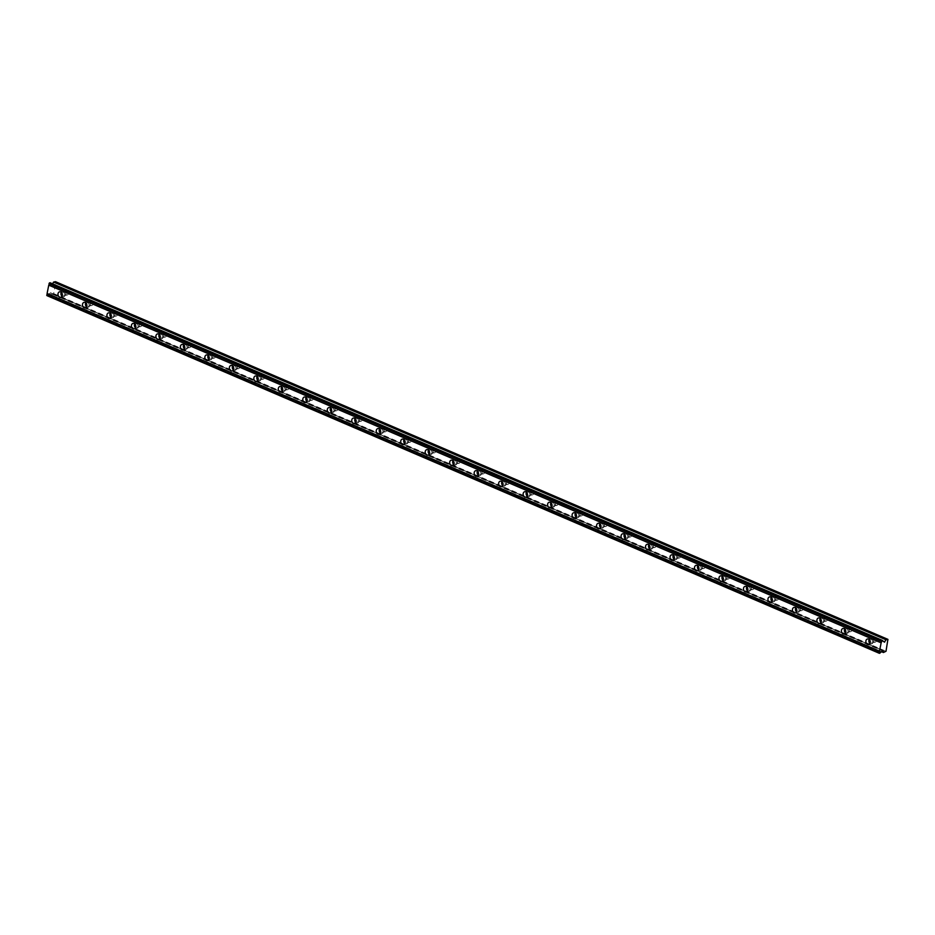 <?xml version="1.0" encoding="UTF-8"?>
<svg xmlns="http://www.w3.org/2000/svg" width="935" height="935" viewBox="0 0 935 935"><rect width="100%" height="100%" fill="white"/><g stroke="black" fill="none" stroke-linecap="round" stroke-linejoin="round"><path stroke-width="0.7" stroke-dasharray="4.67 3.51" d="M61.885 293.029A1.8 1.402 78.9 0 1 64.562 294.151A1.8 1.402 78.9 0 1 62.341 295.355M66.654 294.922A1.8 1.402 78.9 0 1 67.32 291.545A1.8 1.402 78.9 0 1 66.654 294.922M869.784 640.183A1.8 1.402 78.9 0 1 872.472 641.305A1.8 1.402 78.9 0 1 870.24 642.509M874.552 642.076A1.8 1.402 78.9 0 1 875.23 638.698A1.8 1.402 78.9 0 1 874.552 642.076M845.298 629.664A1.8 1.402 78.9 0 1 847.987 630.786A1.8 1.402 78.9 0 1 845.766 631.99M850.067 631.557A1.8 1.402 78.9 0 1 850.745 628.18A1.8 1.402 78.9 0 1 850.067 631.557M820.825 619.145A1.8 1.402 78.9 0 1 823.501 620.267A1.8 1.402 78.9 0 1 821.281 621.471M825.582 621.039A1.8 1.402 78.9 0 1 826.26 617.661A1.8 1.402 78.9 0 1 825.582 621.039M796.339 608.627A1.8 1.402 78.9 0 1 799.016 609.749A1.8 1.402 78.9 0 1 796.795 610.952M801.108 610.52A1.8 1.402 78.9 0 1 801.774 607.142A1.8 1.402 78.9 0 1 801.108 610.52M771.854 598.108A1.8 1.402 78.9 0 1 774.542 599.23A1.8 1.402 78.9 0 1 772.322 600.434M776.623 600.001A1.8 1.402 78.9 0 1 777.301 596.624A1.8 1.402 78.9 0 1 776.623 600.001M747.381 587.577A1.8 1.402 78.9 0 1 750.057 588.711A1.8 1.402 78.9 0 1 747.836 589.915M752.137 589.482A1.8 1.402 78.9 0 1 752.815 586.093A1.8 1.402 78.9 0 1 752.137 589.482M722.895 577.059A1.8 1.402 78.9 0 1 725.572 578.192A1.8 1.402 78.9 0 1 723.351 579.396M727.664 578.952A1.8 1.402 78.9 0 1 728.33 575.574A1.8 1.402 78.9 0 1 727.664 578.952M698.41 566.54A1.8 1.402 78.9 0 1 701.098 567.674A1.8 1.402 78.9 0 1 698.866 568.877M703.178 568.433A1.8 1.402 78.9 0 1 703.856 565.056A1.8 1.402 78.9 0 1 703.178 568.433M673.925 556.021A1.8 1.402 78.9 0 1 676.613 557.155A1.8 1.402 78.9 0 1 674.392 558.347M678.693 557.914A1.8 1.402 78.9 0 1 679.371 554.537A1.8 1.402 78.9 0 1 678.693 557.914M649.451 545.502A1.8 1.402 78.9 0 1 652.127 546.624A1.8 1.402 78.9 0 1 649.907 547.828M654.208 547.396A1.8 1.402 78.9 0 1 654.886 544.018A1.8 1.402 78.9 0 1 654.208 547.396M624.966 534.984A1.8 1.402 78.9 0 1 627.654 536.106A1.8 1.402 78.9 0 1 625.422 537.309M629.734 536.877A1.8 1.402 78.9 0 1 630.412 533.499A1.8 1.402 78.9 0 1 629.734 536.877M600.48 524.465A1.8 1.402 78.9 0 1 603.168 525.587A1.8 1.402 78.9 0 1 600.948 526.791M605.249 526.358A1.8 1.402 78.9 0 1 605.927 522.981A1.8 1.402 78.9 0 1 605.249 526.358M576.007 513.946A1.8 1.402 78.9 0 1 578.683 515.068A1.8 1.402 78.9 0 1 576.463 516.272M580.764 515.84A1.8 1.402 78.9 0 1 581.441 512.462A1.8 1.402 78.9 0 1 580.764 515.84M551.521 503.427A1.8 1.402 78.9 0 1 554.198 504.549A1.8 1.402 78.9 0 1 551.977 505.753M556.29 505.321A1.8 1.402 78.9 0 1 556.956 501.943A1.8 1.402 78.9 0 1 556.29 505.321M527.036 492.909A1.8 1.402 78.9 0 1 529.724 494.031A1.8 1.402 78.9 0 1 527.504 495.234M531.805 494.802A1.8 1.402 78.9 0 1 532.482 491.424A1.8 1.402 78.9 0 1 531.805 494.802M502.562 482.378A1.8 1.402 78.9 0 1 505.239 483.512A1.8 1.402 78.9 0 1 503.018 484.716M507.319 484.283A1.8 1.402 78.9 0 1 507.997 480.894A1.8 1.402 78.9 0 1 507.319 484.283M478.077 471.859A1.8 1.402 78.9 0 1 480.754 472.993A1.8 1.402 78.9 0 1 478.533 474.197M482.846 473.753A1.8 1.402 78.9 0 1 483.512 470.375A1.8 1.402 78.9 0 1 482.846 473.753M453.592 461.341A1.8 1.402 78.9 0 1 456.28 462.474A1.8 1.402 78.9 0 1 454.048 463.678M458.36 463.234A1.8 1.402 78.9 0 1 459.038 459.856A1.8 1.402 78.9 0 1 458.36 463.234M429.107 450.822A1.8 1.402 78.9 0 1 431.795 451.956A1.8 1.402 78.9 0 1 429.574 453.148M433.875 452.715A1.8 1.402 78.9 0 1 434.553 449.338A1.8 1.402 78.9 0 1 433.875 452.715M404.633 440.303A1.8 1.402 78.9 0 1 407.309 441.425A1.8 1.402 78.9 0 1 405.089 442.629M409.39 442.197A1.8 1.402 78.9 0 1 410.068 438.819A1.8 1.402 78.9 0 1 409.39 442.197M380.148 429.784A1.8 1.402 78.9 0 1 382.824 430.906A1.8 1.402 78.9 0 1 380.603 432.11M384.916 431.678A1.8 1.402 78.9 0 1 385.582 428.3A1.8 1.402 78.9 0 1 384.916 431.678M355.662 419.266A1.8 1.402 78.9 0 1 358.35 420.388A1.8 1.402 78.9 0 1 356.13 421.591M360.431 421.159A1.8 1.402 78.9 0 1 361.109 417.781A1.8 1.402 78.9 0 1 360.431 421.159M331.189 408.747A1.8 1.402 78.9 0 1 333.865 409.869A1.8 1.402 78.9 0 1 331.644 411.073M335.945 410.64A1.8 1.402 78.9 0 1 336.623 407.263A1.8 1.402 78.9 0 1 335.945 410.64M306.703 398.228A1.8 1.402 78.9 0 1 309.38 399.35A1.8 1.402 78.9 0 1 307.159 400.554M311.472 400.122A1.8 1.402 78.9 0 1 312.138 396.744A1.8 1.402 78.9 0 1 311.472 400.122M282.218 387.709A1.8 1.402 78.9 0 1 284.906 388.831A1.8 1.402 78.9 0 1 282.674 390.035M286.987 389.603A1.8 1.402 78.9 0 1 287.664 386.225A1.8 1.402 78.9 0 1 286.987 389.603M257.744 377.179A1.8 1.402 78.9 0 1 260.421 378.313A1.8 1.402 78.9 0 1 258.2 379.517M262.501 379.084A1.8 1.402 78.9 0 1 263.179 375.695A1.8 1.402 78.9 0 1 262.501 379.084M233.259 366.66A1.8 1.402 78.9 0 1 235.936 367.794A1.8 1.402 78.9 0 1 233.715 368.998M238.028 368.554A1.8 1.402 78.9 0 1 238.694 365.176A1.8 1.402 78.9 0 1 238.028 368.554M208.774 356.142A1.8 1.402 78.9 0 1 211.462 357.275A1.8 1.402 78.9 0 1 209.23 358.479M213.542 358.035A1.8 1.402 78.9 0 1 214.22 354.657A1.8 1.402 78.9 0 1 213.542 358.035M184.288 345.623A1.8 1.402 78.9 0 1 186.977 346.756A1.8 1.402 78.9 0 1 184.756 347.949M189.057 347.516A1.8 1.402 78.9 0 1 189.735 344.138A1.8 1.402 78.9 0 1 189.057 347.516M159.815 335.104A1.8 1.402 78.9 0 1 162.491 336.226A1.8 1.402 78.9 0 1 160.271 337.43M164.572 336.997A1.8 1.402 78.9 0 1 165.25 333.62A1.8 1.402 78.9 0 1 164.572 336.997M135.33 324.585A1.8 1.402 78.9 0 1 138.006 325.707A1.8 1.402 78.9 0 1 135.785 326.911M140.098 326.479A1.8 1.402 78.9 0 1 140.764 323.101A1.8 1.402 78.9 0 1 140.098 326.479M110.844 314.067A1.8 1.402 78.9 0 1 113.532 315.188A1.8 1.402 78.9 0 1 111.312 316.392M115.613 315.96A1.8 1.402 78.9 0 1 116.291 312.582A1.8 1.402 78.9 0 1 115.613 315.96M86.371 303.548A1.8 1.402 78.9 0 1 89.047 304.67A1.8 1.402 78.9 0 1 86.826 305.874M91.127 305.441A1.8 1.402 78.9 0 1 91.805 302.063A1.8 1.402 78.9 0 1 91.127 305.441M46.96 295.635L879.928 653.203M47.545 295.518A1.157 0.643 -66.7 0 1 48.375 294.63L50.315 292.9L882.698 650.573M62.049 296.255A2.805 2.174 -101.1 0 0 62.622 296.617A2.805 2.174 -101.1 0 0 63.685 296.734A2.805 2.174 -101.1 0 0 65.356 294.244A2.805 2.174 -101.1 0 0 63.673 291.358A2.805 2.174 -101.1 0 0 62.61 291.229A2.805 2.174 -101.1 0 0 61.278 292.304M869.947 643.42A2.805 2.174 -101.1 0 0 870.52 643.771A2.805 2.174 -101.1 0 0 871.595 643.899A2.805 2.174 -101.1 0 0 873.255 641.398A2.805 2.174 -101.1 0 0 871.572 638.512A2.805 2.174 -101.1 0 0 870.508 638.395A2.805 2.174 -101.1 0 0 869.176 639.458M845.474 632.89A2.805 2.174 -101.1 0 0 846.046 633.252A2.805 2.174 -101.1 0 0 847.11 633.381A2.805 2.174 -101.1 0 0 848.77 630.88A2.805 2.174 -101.1 0 0 847.087 627.993A2.805 2.174 -101.1 0 0 846.023 627.876A2.805 2.174 -101.1 0 0 844.691 628.939M820.988 622.371A2.805 2.174 -101.1 0 0 821.561 622.733A2.805 2.174 -101.1 0 0 822.625 622.862A2.805 2.174 -101.1 0 0 824.296 620.361A2.805 2.174 -101.1 0 0 822.613 617.474A2.805 2.174 -101.1 0 0 821.538 617.357A2.805 2.174 -101.1 0 0 820.205 618.421M796.503 611.852A2.805 2.174 -101.1 0 0 797.076 612.215A2.805 2.174 -101.1 0 0 798.151 612.331A2.805 2.174 -101.1 0 0 799.811 609.842A2.805 2.174 -101.1 0 0 798.128 606.955A2.805 2.174 -101.1 0 0 797.064 606.827A2.805 2.174 -101.1 0 0 795.732 607.902M772.029 601.334A2.805 2.174 -101.1 0 0 772.602 601.696A2.805 2.174 -101.1 0 0 773.666 601.813A2.805 2.174 -101.1 0 0 775.325 599.323A2.805 2.174 -101.1 0 0 773.642 596.437A2.805 2.174 -101.1 0 0 772.579 596.308A2.805 2.174 -101.1 0 0 771.246 597.383M747.544 590.815A2.805 2.174 -101.1 0 0 748.117 591.177A2.805 2.174 -101.1 0 0 749.18 591.294A2.805 2.174 -101.1 0 0 750.84 588.805A2.805 2.174 -101.1 0 0 749.169 585.918A2.805 2.174 -101.1 0 0 748.094 585.789A2.805 2.174 -101.1 0 0 746.761 586.853M723.059 580.296A2.805 2.174 -101.1 0 0 723.632 580.647A2.805 2.174 -101.1 0 0 724.695 580.775A2.805 2.174 -101.1 0 0 726.366 578.286A2.805 2.174 -101.1 0 0 724.683 575.399A2.805 2.174 -101.1 0 0 723.62 575.27A2.805 2.174 -101.1 0 0 722.288 576.334M698.585 569.777A2.805 2.174 -101.1 0 0 699.146 570.128A2.805 2.174 -101.1 0 0 700.221 570.256A2.805 2.174 -101.1 0 0 701.881 567.767A2.805 2.174 -101.1 0 0 700.198 564.88A2.805 2.174 -101.1 0 0 699.135 564.752A2.805 2.174 -101.1 0 0 697.802 565.815M674.1 559.259A2.805 2.174 -101.1 0 0 674.673 559.609A2.805 2.174 -101.1 0 0 675.736 559.738A2.805 2.174 -101.1 0 0 677.396 557.237A2.805 2.174 -101.1 0 0 675.724 554.361A2.805 2.174 -101.1 0 0 674.649 554.233A2.805 2.174 -101.1 0 0 673.317 555.297M649.615 548.74A2.805 2.174 -101.1 0 0 650.187 549.09A2.805 2.174 -101.1 0 0 651.251 549.219A2.805 2.174 -101.1 0 0 652.922 546.718A2.805 2.174 -101.1 0 0 651.239 543.831A2.805 2.174 -101.1 0 0 650.176 543.714A2.805 2.174 -101.1 0 0 648.832 544.778M625.129 538.221A2.805 2.174 -101.1 0 0 625.702 538.572A2.805 2.174 -101.1 0 0 626.777 538.7A2.805 2.174 -101.1 0 0 628.437 536.199A2.805 2.174 -101.1 0 0 626.754 533.312A2.805 2.174 -101.1 0 0 625.69 533.195A2.805 2.174 -101.1 0 0 624.358 534.259M600.656 527.691A2.805 2.174 -101.1 0 0 601.228 528.053A2.805 2.174 -101.1 0 0 602.292 528.182A2.805 2.174 -101.1 0 0 603.952 525.68A2.805 2.174 -101.1 0 0 602.269 522.794A2.805 2.174 -101.1 0 0 601.205 522.677A2.805 2.174 -101.1 0 0 599.873 523.74M576.17 517.172A2.805 2.174 -101.1 0 0 576.743 517.534A2.805 2.174 -101.1 0 0 577.807 517.651A2.805 2.174 -101.1 0 0 579.478 515.162A2.805 2.174 -101.1 0 0 577.795 512.275A2.805 2.174 -101.1 0 0 576.72 512.146A2.805 2.174 -101.1 0 0 575.387 513.221M551.685 506.653A2.805 2.174 -101.1 0 0 552.258 507.015A2.805 2.174 -101.1 0 0 553.321 507.132A2.805 2.174 -101.1 0 0 554.993 504.643A2.805 2.174 -101.1 0 0 553.31 501.756A2.805 2.174 -101.1 0 0 552.246 501.627A2.805 2.174 -101.1 0 0 550.914 502.703M527.211 496.134A2.805 2.174 -101.1 0 0 527.772 496.497A2.805 2.174 -101.1 0 0 528.848 496.614A2.805 2.174 -101.1 0 0 530.507 494.124A2.805 2.174 -101.1 0 0 528.824 491.237A2.805 2.174 -101.1 0 0 527.761 491.109A2.805 2.174 -101.1 0 0 526.428 492.184M502.726 485.616A2.805 2.174 -101.1 0 0 503.299 485.978A2.805 2.174 -101.1 0 0 504.362 486.095A2.805 2.174 -101.1 0 0 506.022 483.605A2.805 2.174 -101.1 0 0 504.351 480.719A2.805 2.174 -101.1 0 0 503.275 480.59A2.805 2.174 -101.1 0 0 501.943 481.654M478.241 475.097A2.805 2.174 -101.1 0 0 478.813 475.447A2.805 2.174 -101.1 0 0 479.877 475.576A2.805 2.174 -101.1 0 0 481.548 473.087A2.805 2.174 -101.1 0 0 479.865 470.2A2.805 2.174 -101.1 0 0 478.802 470.071A2.805 2.174 -101.1 0 0 477.469 471.135M453.767 464.578A2.805 2.174 -101.1 0 0 454.328 464.929A2.805 2.174 -101.1 0 0 455.403 465.057A2.805 2.174 -101.1 0 0 457.063 462.556A2.805 2.174 -101.1 0 0 455.38 459.681A2.805 2.174 -101.1 0 0 454.317 459.552A2.805 2.174 -101.1 0 0 452.984 460.616M429.282 454.059A2.805 2.174 -101.1 0 0 429.855 454.41A2.805 2.174 -101.1 0 0 430.918 454.539A2.805 2.174 -101.1 0 0 432.578 452.037A2.805 2.174 -101.1 0 0 430.906 449.162A2.805 2.174 -101.1 0 0 429.831 449.034A2.805 2.174 -101.1 0 0 428.499 450.097M404.797 443.541A2.805 2.174 -101.1 0 0 405.369 443.891A2.805 2.174 -101.1 0 0 406.433 444.02A2.805 2.174 -101.1 0 0 408.104 441.519A2.805 2.174 -101.1 0 0 406.421 438.632A2.805 2.174 -101.1 0 0 405.346 438.515A2.805 2.174 -101.1 0 0 404.013 439.579M380.311 433.022A2.805 2.174 -101.1 0 0 380.884 433.373A2.805 2.174 -101.1 0 0 381.959 433.501A2.805 2.174 -101.1 0 0 383.619 431A2.805 2.174 -101.1 0 0 381.936 428.113A2.805 2.174 -101.1 0 0 380.872 427.996A2.805 2.174 -101.1 0 0 379.54 429.06M355.838 422.491A2.805 2.174 -101.1 0 0 356.41 422.854A2.805 2.174 -101.1 0 0 357.474 422.982A2.805 2.174 -101.1 0 0 359.133 420.481A2.805 2.174 -101.1 0 0 357.45 417.594A2.805 2.174 -101.1 0 0 356.387 417.477A2.805 2.174 -101.1 0 0 355.055 418.541M331.352 411.973A2.805 2.174 -101.1 0 0 331.925 412.335A2.805 2.174 -101.1 0 0 332.989 412.452A2.805 2.174 -101.1 0 0 334.648 409.962A2.805 2.174 -101.1 0 0 332.977 407.076A2.805 2.174 -101.1 0 0 331.902 406.947A2.805 2.174 -101.1 0 0 330.569 408.022M306.867 401.454A2.805 2.174 -101.1 0 0 307.44 401.816A2.805 2.174 -101.1 0 0 308.503 401.933A2.805 2.174 -101.1 0 0 310.175 399.444A2.805 2.174 -101.1 0 0 308.492 396.557A2.805 2.174 -101.1 0 0 307.428 396.428A2.805 2.174 -101.1 0 0 306.096 397.504M282.393 390.935A2.805 2.174 -101.1 0 0 282.954 391.298A2.805 2.174 -101.1 0 0 284.03 391.414A2.805 2.174 -101.1 0 0 285.689 388.925A2.805 2.174 -101.1 0 0 284.006 386.038A2.805 2.174 -101.1 0 0 282.943 385.91A2.805 2.174 -101.1 0 0 281.61 386.973M257.908 380.416A2.805 2.174 -101.1 0 0 258.481 380.779A2.805 2.174 -101.1 0 0 259.544 380.896A2.805 2.174 -101.1 0 0 261.204 378.406A2.805 2.174 -101.1 0 0 259.533 375.519A2.805 2.174 -101.1 0 0 258.457 375.391A2.805 2.174 -101.1 0 0 257.125 376.454M233.423 369.898A2.805 2.174 -101.1 0 0 233.995 370.248A2.805 2.174 -101.1 0 0 235.059 370.377A2.805 2.174 -101.1 0 0 236.73 367.887A2.805 2.174 -101.1 0 0 235.047 365.001A2.805 2.174 -101.1 0 0 233.984 364.872A2.805 2.174 -101.1 0 0 232.64 365.936M208.937 359.379A2.805 2.174 -101.1 0 0 209.51 359.73A2.805 2.174 -101.1 0 0 210.585 359.858A2.805 2.174 -101.1 0 0 212.245 357.357A2.805 2.174 -101.1 0 0 210.562 354.482A2.805 2.174 -101.1 0 0 209.498 354.353A2.805 2.174 -101.1 0 0 208.166 355.417M184.464 348.86A2.805 2.174 -101.1 0 0 185.036 349.211A2.805 2.174 -101.1 0 0 186.1 349.339A2.805 2.174 -101.1 0 0 187.76 346.838A2.805 2.174 -101.1 0 0 186.077 343.963A2.805 2.174 -101.1 0 0 185.013 343.835A2.805 2.174 -101.1 0 0 183.681 344.898M159.978 338.341A2.805 2.174 -101.1 0 0 160.551 338.692A2.805 2.174 -101.1 0 0 161.615 338.821A2.805 2.174 -101.1 0 0 163.286 336.32A2.805 2.174 -101.1 0 0 161.603 333.433A2.805 2.174 -101.1 0 0 160.528 333.316A2.805 2.174 -101.1 0 0 159.195 334.379M135.493 327.823A2.805 2.174 -101.1 0 0 136.066 328.173A2.805 2.174 -101.1 0 0 137.141 328.302A2.805 2.174 -101.1 0 0 138.801 325.801A2.805 2.174 -101.1 0 0 137.118 322.914A2.805 2.174 -101.1 0 0 136.054 322.797A2.805 2.174 -101.1 0 0 134.722 323.861M111.02 317.292A2.805 2.174 -101.1 0 0 111.592 317.655A2.805 2.174 -101.1 0 0 112.656 317.783A2.805 2.174 -101.1 0 0 114.315 315.282A2.805 2.174 -101.1 0 0 112.632 312.395A2.805 2.174 -101.1 0 0 111.569 312.278A2.805 2.174 -101.1 0 0 110.236 313.342M86.534 306.774A2.805 2.174 -101.1 0 0 87.107 307.136A2.805 2.174 -101.1 0 0 88.17 307.253A2.805 2.174 -101.1 0 0 89.83 304.763A2.805 2.174 -101.1 0 0 88.159 301.876A2.805 2.174 -101.1 0 0 87.084 301.748A2.805 2.174 -101.1 0 0 85.751 302.823M888.25 640.031L55.866 282.358L53.622 293.578L51.028 294.829L50.315 292.9M53.622 293.578L886.006 651.263M52.629 283.843L52.056 284.497L50.665 283.363A1.157 0.643 -66.7 0 1 50.093 282.756M55.866 282.358L55.516 281.692M48.375 294.63A1.157 0.643 -66.7 0 1 48.41 294.63L880.793 652.303M52.968 294.455L885.34 652.127M50.665 283.363L882.558 640.826M52.009 284.45L884.381 642.135M51.028 294.829L881.483 651.683M883.481 641.398L52.395 284.275M50.665 292.935L882.78 650.503M66.642 291.463L62.797 292.211M874.541 638.617L870.695 639.376M850.055 628.098L846.222 628.858M825.57 617.579L821.736 618.339M801.096 607.06L797.251 607.82M776.611 596.542L772.778 597.29M752.126 586.023L748.292 586.771M727.652 575.504L723.807 576.252M703.167 564.974L699.333 565.733M678.681 554.455L674.848 555.215M654.208 543.936L650.363 544.696M629.722 533.417L625.877 534.177M605.237 522.899L601.404 523.658M580.752 512.38L576.918 513.14M556.278 501.861L552.433 502.609M531.793 491.342L527.959 492.091M507.308 480.824L503.474 481.572M482.834 470.293L478.989 471.053M458.349 459.775L454.503 460.534M433.863 449.256L430.03 450.016M409.378 438.737L405.545 439.497M384.904 428.218L381.059 428.978M360.419 417.7L356.586 418.459M335.934 407.181L332.1 407.94M311.46 396.662L307.615 397.41M286.975 386.143L283.141 386.891M262.49 375.625L258.656 376.373M238.016 365.094L234.171 365.854M213.531 354.575L209.685 355.335M189.045 344.057L185.212 344.816M164.56 333.538L160.727 334.298M140.086 323.019L136.241 323.779M115.601 312.5L111.768 313.26M91.116 301.982L87.282 302.741M62.61 291.229L59.63 291.813M870.508 638.395L867.54 638.979M846.023 627.876L843.054 628.46M821.538 617.357L818.569 617.942M797.064 606.827L794.084 607.411M772.579 596.308L769.61 596.892M748.094 585.789L745.125 586.374M723.62 575.27L720.64 575.855M699.135 564.752L696.166 565.336M674.649 554.233L671.681 554.817M650.176 543.714L647.195 544.299M625.69 533.195L622.722 533.78M601.205 522.677L598.236 523.261M576.72 512.146L573.751 512.742M552.246 501.627L549.266 502.212M527.761 491.109L524.792 491.693M503.275 480.59L500.307 481.174M478.802 470.071L475.822 470.656M454.317 459.552L451.348 460.137M429.831 449.034L426.863 449.618M405.346 438.515L402.377 439.099M380.872 427.996L377.904 428.581M356.387 417.477L353.418 418.062M331.902 406.947L328.933 407.543M307.428 396.428L304.448 397.013M282.943 385.91L279.974 386.494M258.457 375.391L255.489 375.975M233.984 364.872L231.003 365.456M209.498 354.353L206.53 354.938M185.013 343.835L182.044 344.419M160.528 333.316L157.559 333.9M136.054 322.797L133.074 323.381M111.569 312.278L108.6 312.863M87.084 301.748L84.115 302.344M67.332 295.004L63.498 295.752M875.242 642.158L871.397 642.918M850.756 631.639L846.911 632.399M826.271 621.12L822.438 621.869M801.786 610.602L797.952 611.35M777.312 600.083L773.467 600.831M752.827 589.553L748.993 590.312M728.342 579.034L724.508 579.793M703.868 568.515L700.023 569.275M679.383 557.996L675.538 558.756M654.897 547.478L651.064 548.237M630.412 536.959L626.579 537.718M605.938 526.44L602.093 527.188M581.453 515.921L577.62 516.669M556.968 505.403L553.134 506.151M532.494 494.872L528.649 495.632M508.009 484.353L504.175 485.113M483.524 473.835L479.69 474.594M459.05 463.316L455.205 464.076M434.565 452.797L430.719 453.557M410.079 442.278L406.246 443.038M385.594 431.76L381.76 432.519M361.12 421.241L357.275 421.989M336.635 410.722L332.802 411.47M312.15 400.203L308.316 400.951M287.676 389.673L283.831 390.433M263.191 379.154L259.346 379.914M238.706 368.635L234.872 369.395M214.232 358.117L210.387 358.876M189.747 347.598L185.901 348.358M165.261 337.079L161.428 337.839M140.776 326.56L136.942 327.32M116.302 316.042L112.457 316.79M91.817 305.523L87.983 306.271M50.385 283.352L882.769 641.024M63.685 296.734L60.717 297.318M871.595 643.899L868.615 644.484M847.11 633.381L844.141 633.965M822.625 622.862L819.656 623.446M798.151 612.331L795.171 612.916M773.666 601.813L770.697 602.397M749.18 591.294L746.212 591.878M724.695 580.775L721.726 581.36M700.221 570.256L697.241 570.841M675.736 559.738L672.768 560.322M651.251 549.219L648.282 549.803M626.777 538.7L623.797 539.285M602.292 528.182L599.323 528.766M577.807 517.651L574.838 518.247M553.321 507.132L550.353 507.717M528.848 496.614L525.879 497.198M504.362 486.095L501.394 486.679M479.877 475.576L476.908 476.16M455.403 465.057L452.423 465.642M430.918 454.539L427.95 455.123M406.433 444.02L403.464 444.604M381.959 433.501L378.979 434.085M357.474 422.982L354.505 423.567M332.989 412.452L330.02 413.048M308.503 401.933L305.535 402.517M284.03 391.414L281.049 391.999M259.544 380.896L256.576 381.48M235.059 370.377L232.09 370.961M210.585 359.858L207.605 360.442M186.1 349.339L183.131 349.924M161.615 338.821L158.646 339.405M137.141 328.302L134.161 328.886M112.656 317.783L109.687 318.367M88.17 307.253L85.202 307.849M52.056 284.497L884.44 642.17M50.56 292.795L882.944 650.479"/><path stroke-width="1.4" d="M62.341 295.355A1.8 1.402 78.9 0 1 61.885 293.029M870.24 642.509A1.8 1.402 78.9 0 1 869.784 640.183M845.766 631.99A1.8 1.402 78.9 0 1 845.298 629.664M821.281 621.471A1.8 1.402 78.9 0 1 820.825 619.145M796.795 610.952A1.8 1.402 78.9 0 1 796.339 608.627M772.322 600.434A1.8 1.402 78.9 0 1 771.854 598.108M747.836 589.915A1.8 1.402 78.9 0 1 747.381 587.577M723.351 579.396A1.8 1.402 78.9 0 1 722.895 577.059M698.866 568.877A1.8 1.402 78.9 0 1 698.41 566.54M674.392 558.347A1.8 1.402 78.9 0 1 673.925 556.021M649.907 547.828A1.8 1.402 78.9 0 1 649.451 545.502M625.422 537.309A1.8 1.402 78.9 0 1 624.966 534.984M600.948 526.791A1.8 1.402 78.9 0 1 600.48 524.465M576.463 516.272A1.8 1.402 78.9 0 1 576.007 513.946M551.977 505.753A1.8 1.402 78.9 0 1 551.521 503.427M527.504 495.234A1.8 1.402 78.9 0 1 527.036 492.909M503.018 484.716A1.8 1.402 78.9 0 1 502.562 482.378M478.533 474.197A1.8 1.402 78.9 0 1 478.077 471.859M454.048 463.678A1.8 1.402 78.9 0 1 453.592 461.341M429.574 453.148A1.8 1.402 78.9 0 1 429.107 450.822M405.089 442.629A1.8 1.402 78.9 0 1 404.633 440.303M380.603 432.11A1.8 1.402 78.9 0 1 380.148 429.784M356.13 421.591A1.8 1.402 78.9 0 1 355.662 419.266M331.644 411.073A1.8 1.402 78.9 0 1 331.189 408.747M307.159 400.554A1.8 1.402 78.9 0 1 306.703 398.228M282.674 390.035A1.8 1.402 78.9 0 1 282.218 387.709M258.2 379.517A1.8 1.402 78.9 0 1 257.744 377.179M233.715 368.998A1.8 1.402 78.9 0 1 233.259 366.66M209.23 358.479A1.8 1.402 78.9 0 1 208.774 356.142M184.756 347.949A1.8 1.402 78.9 0 1 184.288 345.623M160.271 337.43A1.8 1.402 78.9 0 1 159.815 335.104M135.785 326.911A1.8 1.402 78.9 0 1 135.33 324.585M111.312 316.392A1.8 1.402 78.9 0 1 110.844 314.067M86.826 305.874A1.8 1.402 78.9 0 1 86.371 303.548M887.899 639.365L885.959 639.75L884.44 642.17L883.049 641.036A1.157 0.643 -66.7 0 1 882.476 640.428L881.436 641.375A1.157 0.643 -66.7 0 1 881.144 642.836L879.484 651.146A1.157 0.643 -66.7 0 1 879.192 652.607L879.928 653.203A1.157 0.643 -66.7 0 1 880.793 652.303L882.862 650.468L883.411 652.513L886.006 651.263L887.899 639.365L55.516 281.692L53.587 282.066L52.629 283.843M60.705 291.942A2.805 2.174 -101.1 0 0 59.63 291.813A2.805 2.174 -101.1 0 0 57.97 294.315A2.805 2.174 -101.1 0 0 59.653 297.201A2.805 2.174 -101.1 0 0 60.717 297.318A2.805 2.174 -101.1 0 0 62.376 294.829A2.805 2.174 -101.1 0 0 60.705 291.942M61.278 292.304A2.805 2.174 -101.1 0 0 62.049 296.255M868.603 639.096A2.805 2.174 -101.1 0 0 867.54 638.979A2.805 2.174 -101.1 0 0 865.868 641.468A2.805 2.174 -101.1 0 0 867.551 644.355A2.805 2.174 -101.1 0 0 868.615 644.484A2.805 2.174 -101.1 0 0 870.286 641.983A2.805 2.174 -101.1 0 0 868.603 639.096M869.176 639.458A2.805 2.174 -101.1 0 0 869.947 643.42M844.118 628.577A2.805 2.174 -101.1 0 0 843.054 628.46A2.805 2.174 -101.1 0 0 841.395 630.95A2.805 2.174 -101.1 0 0 843.066 633.837A2.805 2.174 -101.1 0 0 844.141 633.965A2.805 2.174 -101.1 0 0 845.801 631.464A2.805 2.174 -101.1 0 0 844.118 628.577M844.691 628.939A2.805 2.174 -101.1 0 0 845.474 632.89M819.644 618.058A2.805 2.174 -101.1 0 0 818.569 617.942A2.805 2.174 -101.1 0 0 816.909 620.431A2.805 2.174 -101.1 0 0 818.592 623.318A2.805 2.174 -101.1 0 0 819.656 623.446A2.805 2.174 -101.1 0 0 821.316 620.945A2.805 2.174 -101.1 0 0 819.644 618.058M820.205 618.421A2.805 2.174 -101.1 0 0 820.988 622.371M795.159 607.54A2.805 2.174 -101.1 0 0 794.084 607.411A2.805 2.174 -101.1 0 0 792.424 609.912A2.805 2.174 -101.1 0 0 794.107 612.799A2.805 2.174 -101.1 0 0 795.171 612.916A2.805 2.174 -101.1 0 0 796.842 610.426A2.805 2.174 -101.1 0 0 795.159 607.54M795.732 607.902A2.805 2.174 -101.1 0 0 796.503 611.852M770.674 597.021A2.805 2.174 -101.1 0 0 769.61 596.892A2.805 2.174 -101.1 0 0 767.939 599.393A2.805 2.174 -101.1 0 0 769.622 602.28A2.805 2.174 -101.1 0 0 770.697 602.397A2.805 2.174 -101.1 0 0 772.357 599.908A2.805 2.174 -101.1 0 0 770.674 597.021M771.246 597.383A2.805 2.174 -101.1 0 0 772.029 601.334M746.188 586.502A2.805 2.174 -101.1 0 0 745.125 586.374A2.805 2.174 -101.1 0 0 743.465 588.875A2.805 2.174 -101.1 0 0 745.148 591.761A2.805 2.174 -101.1 0 0 746.212 591.878A2.805 2.174 -101.1 0 0 747.871 589.389A2.805 2.174 -101.1 0 0 746.188 586.502M746.761 586.853A2.805 2.174 -101.1 0 0 747.544 590.815M721.715 575.983A2.805 2.174 -101.1 0 0 720.64 575.855A2.805 2.174 -101.1 0 0 718.98 578.356A2.805 2.174 -101.1 0 0 720.663 581.243A2.805 2.174 -101.1 0 0 721.726 581.36A2.805 2.174 -101.1 0 0 723.386 578.87A2.805 2.174 -101.1 0 0 721.715 575.983M722.288 576.334A2.805 2.174 -101.1 0 0 723.059 580.296M697.229 565.465A2.805 2.174 -101.1 0 0 696.166 565.336A2.805 2.174 -101.1 0 0 694.495 567.837A2.805 2.174 -101.1 0 0 696.178 570.712A2.805 2.174 -101.1 0 0 697.241 570.841A2.805 2.174 -101.1 0 0 698.913 568.351A2.805 2.174 -101.1 0 0 697.229 565.465M697.802 565.815A2.805 2.174 -101.1 0 0 698.585 569.777M672.744 554.946A2.805 2.174 -101.1 0 0 671.681 554.817A2.805 2.174 -101.1 0 0 670.021 557.307A2.805 2.174 -101.1 0 0 671.692 560.194A2.805 2.174 -101.1 0 0 672.768 560.322A2.805 2.174 -101.1 0 0 674.427 557.833A2.805 2.174 -101.1 0 0 672.744 554.946M673.317 555.297A2.805 2.174 -101.1 0 0 674.1 559.259M648.271 544.427A2.805 2.174 -101.1 0 0 647.195 544.299A2.805 2.174 -101.1 0 0 645.536 546.788A2.805 2.174 -101.1 0 0 647.219 549.675A2.805 2.174 -101.1 0 0 648.282 549.803A2.805 2.174 -101.1 0 0 649.942 547.302A2.805 2.174 -101.1 0 0 648.271 544.427M648.832 544.778A2.805 2.174 -101.1 0 0 649.615 548.74M623.785 533.897A2.805 2.174 -101.1 0 0 622.722 533.78A2.805 2.174 -101.1 0 0 621.05 536.269A2.805 2.174 -101.1 0 0 622.733 539.156A2.805 2.174 -101.1 0 0 623.797 539.285A2.805 2.174 -101.1 0 0 625.468 536.784A2.805 2.174 -101.1 0 0 623.785 533.897M624.358 534.259A2.805 2.174 -101.1 0 0 625.129 538.221M599.3 523.378A2.805 2.174 -101.1 0 0 598.236 523.261A2.805 2.174 -101.1 0 0 596.577 525.75A2.805 2.174 -101.1 0 0 598.248 528.637A2.805 2.174 -101.1 0 0 599.323 528.766A2.805 2.174 -101.1 0 0 600.983 526.265A2.805 2.174 -101.1 0 0 599.3 523.378M599.873 523.74A2.805 2.174 -101.1 0 0 600.656 527.691M574.815 512.859A2.805 2.174 -101.1 0 0 573.751 512.742A2.805 2.174 -101.1 0 0 572.091 515.232A2.805 2.174 -101.1 0 0 573.774 518.119A2.805 2.174 -101.1 0 0 574.838 518.247A2.805 2.174 -101.1 0 0 576.498 515.746A2.805 2.174 -101.1 0 0 574.815 512.859M575.387 513.221A2.805 2.174 -101.1 0 0 576.17 517.172M550.341 502.34A2.805 2.174 -101.1 0 0 549.266 502.212A2.805 2.174 -101.1 0 0 547.606 504.713A2.805 2.174 -101.1 0 0 549.289 507.6A2.805 2.174 -101.1 0 0 550.353 507.717A2.805 2.174 -101.1 0 0 552.024 505.227A2.805 2.174 -101.1 0 0 550.341 502.34M550.914 502.703A2.805 2.174 -101.1 0 0 551.685 506.653M525.856 491.822A2.805 2.174 -101.1 0 0 524.792 491.693A2.805 2.174 -101.1 0 0 523.121 494.194A2.805 2.174 -101.1 0 0 524.804 497.081A2.805 2.174 -101.1 0 0 525.879 497.198A2.805 2.174 -101.1 0 0 527.539 494.708A2.805 2.174 -101.1 0 0 525.856 491.822M526.428 492.184A2.805 2.174 -101.1 0 0 527.211 496.134M501.37 481.303A2.805 2.174 -101.1 0 0 500.307 481.174A2.805 2.174 -101.1 0 0 498.647 483.675A2.805 2.174 -101.1 0 0 500.318 486.562A2.805 2.174 -101.1 0 0 501.394 486.679A2.805 2.174 -101.1 0 0 503.053 484.19A2.805 2.174 -101.1 0 0 501.37 481.303M501.943 481.654A2.805 2.174 -101.1 0 0 502.726 485.616M476.897 470.784A2.805 2.174 -101.1 0 0 475.822 470.656A2.805 2.174 -101.1 0 0 474.162 473.157A2.805 2.174 -101.1 0 0 475.845 476.044A2.805 2.174 -101.1 0 0 476.908 476.16A2.805 2.174 -101.1 0 0 478.568 473.671A2.805 2.174 -101.1 0 0 476.897 470.784M477.469 471.135A2.805 2.174 -101.1 0 0 478.241 475.097M452.411 460.265A2.805 2.174 -101.1 0 0 451.348 460.137A2.805 2.174 -101.1 0 0 449.677 462.638A2.805 2.174 -101.1 0 0 451.36 465.513A2.805 2.174 -101.1 0 0 452.423 465.642A2.805 2.174 -101.1 0 0 454.094 463.152A2.805 2.174 -101.1 0 0 452.411 460.265M452.984 460.616A2.805 2.174 -101.1 0 0 453.767 464.578M427.926 449.747A2.805 2.174 -101.1 0 0 426.863 449.618A2.805 2.174 -101.1 0 0 425.203 452.108A2.805 2.174 -101.1 0 0 426.874 454.994A2.805 2.174 -101.1 0 0 427.95 455.123A2.805 2.174 -101.1 0 0 429.609 452.622A2.805 2.174 -101.1 0 0 427.926 449.747M428.499 450.097A2.805 2.174 -101.1 0 0 429.282 454.059M403.452 439.228A2.805 2.174 -101.1 0 0 402.377 439.099A2.805 2.174 -101.1 0 0 400.718 441.589A2.805 2.174 -101.1 0 0 402.401 444.476A2.805 2.174 -101.1 0 0 403.464 444.604A2.805 2.174 -101.1 0 0 405.124 442.103A2.805 2.174 -101.1 0 0 403.452 439.228M404.013 439.579A2.805 2.174 -101.1 0 0 404.797 443.541M378.967 428.697A2.805 2.174 -101.1 0 0 377.904 428.581A2.805 2.174 -101.1 0 0 376.232 431.07A2.805 2.174 -101.1 0 0 377.915 433.957A2.805 2.174 -101.1 0 0 378.979 434.085A2.805 2.174 -101.1 0 0 380.65 431.584A2.805 2.174 -101.1 0 0 378.967 428.697M379.54 429.06A2.805 2.174 -101.1 0 0 380.311 433.022M354.482 418.179A2.805 2.174 -101.1 0 0 353.418 418.062A2.805 2.174 -101.1 0 0 351.747 420.551A2.805 2.174 -101.1 0 0 353.43 423.438A2.805 2.174 -101.1 0 0 354.505 423.567A2.805 2.174 -101.1 0 0 356.165 421.066A2.805 2.174 -101.1 0 0 354.482 418.179M355.055 418.541A2.805 2.174 -101.1 0 0 355.838 422.491M329.997 407.66A2.805 2.174 -101.1 0 0 328.933 407.543A2.805 2.174 -101.1 0 0 327.273 410.033A2.805 2.174 -101.1 0 0 328.956 412.919A2.805 2.174 -101.1 0 0 330.02 413.048A2.805 2.174 -101.1 0 0 331.68 410.547A2.805 2.174 -101.1 0 0 329.997 407.66M330.569 408.022A2.805 2.174 -101.1 0 0 331.352 411.973M305.523 397.141A2.805 2.174 -101.1 0 0 304.448 397.013A2.805 2.174 -101.1 0 0 302.788 399.514A2.805 2.174 -101.1 0 0 304.471 402.401A2.805 2.174 -101.1 0 0 305.535 402.517A2.805 2.174 -101.1 0 0 307.206 400.028A2.805 2.174 -101.1 0 0 305.523 397.141M306.096 397.504A2.805 2.174 -101.1 0 0 306.867 401.454M281.038 386.623A2.805 2.174 -101.1 0 0 279.974 386.494A2.805 2.174 -101.1 0 0 278.303 388.995A2.805 2.174 -101.1 0 0 279.986 391.882A2.805 2.174 -101.1 0 0 281.049 391.999A2.805 2.174 -101.1 0 0 282.721 389.509A2.805 2.174 -101.1 0 0 281.038 386.623M281.61 386.973A2.805 2.174 -101.1 0 0 282.393 390.935M256.552 376.104A2.805 2.174 -101.1 0 0 255.489 375.975A2.805 2.174 -101.1 0 0 253.829 378.476A2.805 2.174 -101.1 0 0 255.5 381.363A2.805 2.174 -101.1 0 0 256.576 381.48A2.805 2.174 -101.1 0 0 258.235 378.991A2.805 2.174 -101.1 0 0 256.552 376.104M257.125 376.454A2.805 2.174 -101.1 0 0 257.908 380.416M232.079 365.585A2.805 2.174 -101.1 0 0 231.003 365.456A2.805 2.174 -101.1 0 0 229.344 367.958A2.805 2.174 -101.1 0 0 231.027 370.833A2.805 2.174 -101.1 0 0 232.09 370.961A2.805 2.174 -101.1 0 0 233.75 368.472A2.805 2.174 -101.1 0 0 232.079 365.585M232.64 365.936A2.805 2.174 -101.1 0 0 233.423 369.898M207.593 355.066A2.805 2.174 -101.1 0 0 206.53 354.938A2.805 2.174 -101.1 0 0 204.858 357.439A2.805 2.174 -101.1 0 0 206.541 360.314A2.805 2.174 -101.1 0 0 207.605 360.442A2.805 2.174 -101.1 0 0 209.276 357.953A2.805 2.174 -101.1 0 0 207.593 355.066M208.166 355.417A2.805 2.174 -101.1 0 0 208.937 359.379M183.108 344.548A2.805 2.174 -101.1 0 0 182.044 344.419A2.805 2.174 -101.1 0 0 180.385 346.908A2.805 2.174 -101.1 0 0 182.056 349.795A2.805 2.174 -101.1 0 0 183.131 349.924A2.805 2.174 -101.1 0 0 184.791 347.423A2.805 2.174 -101.1 0 0 183.108 344.548M183.681 344.898A2.805 2.174 -101.1 0 0 184.464 348.86M158.634 334.017A2.805 2.174 -101.1 0 0 157.559 333.9A2.805 2.174 -101.1 0 0 155.9 336.39A2.805 2.174 -101.1 0 0 157.583 339.276A2.805 2.174 -101.1 0 0 158.646 339.405A2.805 2.174 -101.1 0 0 160.306 336.904A2.805 2.174 -101.1 0 0 158.634 334.017M159.195 334.379A2.805 2.174 -101.1 0 0 159.978 338.341M134.149 323.498A2.805 2.174 -101.1 0 0 133.074 323.381A2.805 2.174 -101.1 0 0 131.414 325.871A2.805 2.174 -101.1 0 0 133.097 328.758A2.805 2.174 -101.1 0 0 134.161 328.886A2.805 2.174 -101.1 0 0 135.832 326.385A2.805 2.174 -101.1 0 0 134.149 323.498M134.722 323.861A2.805 2.174 -101.1 0 0 135.493 327.823M109.664 312.98A2.805 2.174 -101.1 0 0 108.6 312.863A2.805 2.174 -101.1 0 0 106.929 315.352A2.805 2.174 -101.1 0 0 108.612 318.239A2.805 2.174 -101.1 0 0 109.687 318.367A2.805 2.174 -101.1 0 0 111.347 315.866A2.805 2.174 -101.1 0 0 109.664 312.98M110.236 313.342A2.805 2.174 -101.1 0 0 111.02 317.292M85.178 302.461A2.805 2.174 -101.1 0 0 84.115 302.344A2.805 2.174 -101.1 0 0 82.455 304.833A2.805 2.174 -101.1 0 0 84.138 307.72A2.805 2.174 -101.1 0 0 85.202 307.849A2.805 2.174 -101.1 0 0 86.861 305.348A2.805 2.174 -101.1 0 0 85.178 302.461M85.751 302.823A2.805 2.174 -101.1 0 0 86.534 306.774M879.344 653.308L46.96 295.635L46.808 294.922A1.157 0.643 -66.7 0 0 47.101 293.461L879.484 651.146M882.476 640.428L50.093 282.756L49.052 283.702A1.157 0.643 -66.7 0 1 48.76 285.152L47.101 293.461M879.192 652.607L46.808 294.922M48.76 285.152L881.144 642.836M49.052 283.702L881.436 641.375M881.892 640.545L49.508 282.873M53.587 282.066L885.959 639.75M881.483 651.683L883.411 652.513M879.134 652.922L46.75 295.238M49.123 283.375L881.506 641.059M884.779 641.948L883.481 641.398"/></g></svg>
